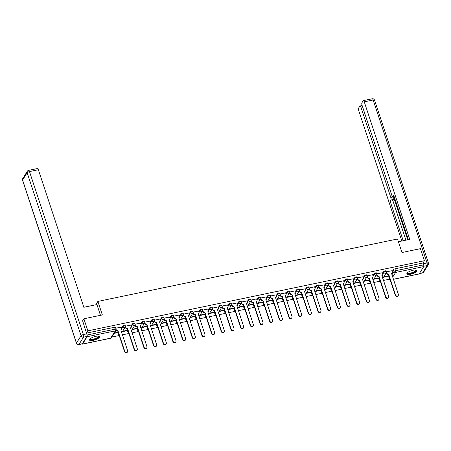 <?xml version="1.0" encoding="UTF-8"?>
<svg xmlns="http://www.w3.org/2000/svg" width="451" height="451" viewBox="0 0 451 451"><rect width="100%" height="100%" fill="white"/><g stroke="black" fill="none" stroke-linecap="round" stroke-linejoin="round"><path stroke-width="0.68" d="M125.107 325.509A1.342 0.412 161.7 0 0 125.147 325.346A1.342 0.412 161.7 0 0 124.194 325.25A1.342 0.412 161.7 0 0 122.633 326.028L122.852 326.693A1.342 0.412 -18.3 0 1 124.414 325.921A1.342 0.412 -18.3 0 1 125.367 326.011L125.147 325.346M134.781 323.497A1.342 0.412 161.7 0 0 134.815 323.333A1.342 0.412 161.7 0 0 133.862 323.237A1.342 0.412 161.7 0 0 132.301 324.01L132.521 324.675A1.342 0.412 -18.3 0 1 134.082 323.903A1.342 0.412 -18.3 0 1 135.035 323.998L134.815 323.333M144.45 321.478A1.342 0.412 161.7 0 0 144.483 321.315A1.342 0.412 161.7 0 0 143.531 321.225A1.342 0.412 161.7 0 0 141.969 321.997L142.189 322.662A1.342 0.412 -18.3 0 1 143.751 321.89A1.342 0.412 -18.3 0 1 144.703 321.986L144.483 321.315M154.118 319.466A1.342 0.412 161.7 0 0 154.152 319.302A1.342 0.412 161.7 0 0 153.199 319.207A1.342 0.412 161.7 0 0 151.637 319.985L151.857 320.65A1.342 0.412 -18.3 0 1 153.419 319.877A1.342 0.412 -18.3 0 1 154.372 319.968L154.152 319.302M163.786 317.453A1.342 0.412 161.7 0 0 163.82 317.29A1.342 0.412 161.7 0 0 162.867 317.194A1.342 0.412 161.7 0 0 161.306 317.966L161.526 318.632A1.342 0.412 -18.3 0 1 163.087 317.859A1.342 0.412 -18.3 0 1 164.04 317.955L163.82 317.29M173.455 315.435A1.342 0.412 161.7 0 0 173.488 315.272A1.342 0.412 161.7 0 0 172.536 315.181A1.342 0.412 161.7 0 0 170.974 315.954L171.2 316.619A1.342 0.412 -18.3 0 1 172.756 315.847A1.342 0.412 -18.3 0 1 173.708 315.942L173.488 315.272M183.123 313.422A1.342 0.412 161.7 0 0 183.157 313.259A1.342 0.412 161.7 0 0 182.204 313.163A1.342 0.412 161.7 0 0 180.648 313.941L180.868 314.606A1.342 0.412 -18.3 0 1 182.429 313.834A1.342 0.412 -18.3 0 1 183.382 313.924L183.157 313.259M192.797 311.41A1.342 0.412 161.7 0 0 192.831 311.246A1.342 0.412 161.7 0 0 191.878 311.151A1.342 0.412 161.7 0 0 190.316 311.923L190.536 312.588A1.342 0.412 -18.3 0 1 192.098 311.816A1.342 0.412 -18.3 0 1 193.051 311.912L192.831 311.246M202.465 309.392A1.342 0.412 161.7 0 0 202.499 309.228A1.342 0.412 161.7 0 0 201.546 309.138A1.342 0.412 161.7 0 0 199.985 309.91L200.205 310.576A1.342 0.412 -18.3 0 1 201.766 309.803A1.342 0.412 -18.3 0 1 202.719 309.899L202.499 309.228M212.133 307.379A1.342 0.412 161.7 0 0 212.167 307.216A1.342 0.412 161.7 0 0 211.215 307.12A1.342 0.412 161.7 0 0 209.653 307.898L209.873 308.563A1.342 0.412 -18.3 0 1 211.434 307.791A1.342 0.412 -18.3 0 1 212.387 307.881L212.167 307.216M221.802 305.366A1.342 0.412 161.7 0 0 221.836 305.203A1.342 0.412 161.7 0 0 220.883 305.107A1.342 0.412 161.7 0 0 219.321 305.879L219.541 306.545A1.342 0.412 -18.3 0 1 221.103 305.772A1.342 0.412 -18.3 0 1 222.055 305.868L221.836 305.203M231.47 303.348A1.342 0.412 161.7 0 0 231.504 303.185A1.342 0.412 161.7 0 0 230.551 303.095A1.342 0.412 161.7 0 0 228.99 303.867L229.209 304.532A1.342 0.412 -18.3 0 1 230.771 303.76A1.342 0.412 -18.3 0 1 231.724 303.85L231.504 303.185M241.138 301.336A1.342 0.412 161.7 0 0 241.172 301.172A1.342 0.412 161.7 0 0 240.22 301.076A1.342 0.412 161.7 0 0 238.664 301.849L238.883 302.52A1.342 0.412 -18.3 0 1 240.445 301.747A1.342 0.412 -18.3 0 1 241.392 301.837L241.172 301.172M250.807 299.323A1.342 0.412 161.7 0 0 250.846 299.16A1.342 0.412 161.7 0 0 249.893 299.064A1.342 0.412 161.7 0 0 248.332 299.836L248.552 300.501A1.342 0.412 -18.3 0 1 250.113 299.729A1.342 0.412 -18.3 0 1 251.066 299.825L250.846 299.16M260.481 297.305A1.342 0.412 161.7 0 0 260.515 297.141A1.342 0.412 161.7 0 0 259.562 297.051A1.342 0.412 161.7 0 0 258 297.823L258.22 298.489A1.342 0.412 -18.3 0 1 259.782 297.716A1.342 0.412 -18.3 0 1 260.734 297.807L260.515 297.141M270.149 295.292A1.342 0.412 161.7 0 0 270.183 295.129A1.342 0.412 161.7 0 0 269.23 295.033A1.342 0.412 161.7 0 0 267.668 295.805L267.888 296.476A1.342 0.412 -18.3 0 1 269.45 295.704A1.342 0.412 -18.3 0 1 270.403 295.794L270.183 295.129M279.817 293.274A1.342 0.412 161.7 0 0 279.851 293.116A1.342 0.412 161.7 0 0 278.898 293.02A1.342 0.412 161.7 0 0 277.337 293.793L277.557 294.458A1.342 0.412 -18.3 0 1 279.118 293.686A1.342 0.412 -18.3 0 1 280.071 293.781L279.851 293.116M289.486 291.261A1.342 0.412 161.7 0 0 289.519 291.098A1.342 0.412 161.7 0 0 288.567 291.008A1.342 0.412 161.7 0 0 287.005 291.78L287.225 292.445A1.342 0.412 -18.3 0 1 288.787 291.673A1.342 0.412 -18.3 0 1 289.739 291.763L289.519 291.098M299.154 289.249A1.342 0.412 161.7 0 0 299.188 289.085A1.342 0.412 161.7 0 0 298.235 288.99A1.342 0.412 161.7 0 0 296.673 289.762L296.899 290.433A1.342 0.412 -18.3 0 1 298.455 289.655A1.342 0.412 -18.3 0 1 299.408 289.751L299.188 289.085M308.822 287.231A1.342 0.412 161.7 0 0 308.856 287.073A1.342 0.412 161.7 0 0 307.903 286.977A1.342 0.412 161.7 0 0 306.347 287.749L306.567 288.414A1.342 0.412 -18.3 0 1 308.129 287.642A1.342 0.412 -18.3 0 1 309.082 287.738L308.856 287.073M318.496 285.218A1.342 0.412 161.7 0 0 318.53 285.055A1.342 0.412 161.7 0 0 317.577 284.964A1.342 0.412 161.7 0 0 316.016 285.737L316.236 286.402A1.342 0.412 -18.3 0 1 317.797 285.63A1.342 0.412 -18.3 0 1 318.75 285.72L318.53 285.055M328.165 283.205A1.342 0.412 161.7 0 0 328.198 283.042A1.342 0.412 161.7 0 0 327.246 282.946A1.342 0.412 161.7 0 0 325.684 283.718L325.904 284.389A1.342 0.412 -18.3 0 1 327.465 283.611A1.342 0.412 -18.3 0 1 328.418 283.707L328.198 283.042M337.833 281.187A1.342 0.412 161.7 0 0 337.867 281.029A1.342 0.412 161.7 0 0 336.914 280.934A1.342 0.412 161.7 0 0 335.352 281.706L335.572 282.371A1.342 0.412 -18.3 0 1 337.134 281.599A1.342 0.412 -18.3 0 1 338.087 281.695L337.867 281.029M347.501 279.175A1.342 0.412 161.7 0 0 347.535 279.011A1.342 0.412 161.7 0 0 346.582 278.921A1.342 0.412 161.7 0 0 345.021 279.693L345.24 280.359A1.342 0.412 -18.3 0 1 346.802 279.586A1.342 0.412 -18.3 0 1 347.755 279.676L347.535 279.011M357.169 277.162A1.342 0.412 161.7 0 0 357.203 276.999A1.342 0.412 161.7 0 0 356.251 276.903A1.342 0.412 161.7 0 0 354.689 277.675L354.909 278.346A1.342 0.412 -18.3 0 1 356.47 277.568A1.342 0.412 -18.3 0 1 357.423 277.664L357.203 276.999M366.838 275.144A1.342 0.412 161.7 0 0 366.872 274.986A1.342 0.412 161.7 0 0 365.919 274.89A1.342 0.412 161.7 0 0 364.363 275.662L364.583 276.328A1.342 0.412 -18.3 0 1 366.144 275.555A1.342 0.412 -18.3 0 1 367.097 275.651L366.872 274.986M376.506 273.131A1.342 0.412 161.7 0 0 376.546 272.968A1.342 0.412 161.7 0 0 375.593 272.878A1.342 0.412 161.7 0 0 374.031 273.65L374.251 274.315A1.342 0.412 -18.3 0 1 375.813 273.543A1.342 0.412 -18.3 0 1 376.765 273.633L376.546 272.968M386.18 271.119A1.342 0.412 161.7 0 0 386.214 270.955A1.342 0.412 161.7 0 0 385.261 270.859A1.342 0.412 161.7 0 0 383.7 271.632L383.919 272.303A1.342 0.412 -18.3 0 1 385.481 271.525A1.342 0.412 -18.3 0 1 386.434 271.62L386.214 270.955M410.573 274.259A5.232 1.612 161.7 0 0 416.797 270.606A5.232 1.612 161.7 0 0 413.082 270.239A5.232 1.612 161.7 0 0 406.858 273.892A5.232 1.612 161.7 0 0 410.573 274.259M93.227 340.375A5.232 1.612 161.7 0 0 99.445 336.722A5.232 1.612 161.7 0 0 95.73 336.356A5.232 1.612 161.7 0 0 89.512 340.009A5.232 1.612 161.7 0 0 93.227 340.375M111.792 337.055L119.222 335.51M122.373 334.851L128.89 333.492M132.042 332.838L138.558 331.479M141.71 330.825L148.227 329.467M151.378 328.807L157.895 327.449M161.046 326.795L167.569 325.436M170.715 324.782L177.237 323.423M180.383 322.764L186.906 321.405M190.057 320.751L196.574 319.393M199.725 318.739L206.242 317.38M209.394 316.72L215.911 315.362M219.062 314.708L225.579 313.349M228.73 312.695L235.253 311.337M238.399 310.677L244.921 309.318M248.073 308.664L254.589 307.306M257.741 306.652L264.258 305.293M267.409 304.634L273.926 303.275M277.077 302.621L283.594 301.262M286.746 300.608L293.268 299.25M296.414 298.59L302.937 297.232M306.088 296.578L312.605 295.219M315.756 294.565L322.273 293.206M325.425 292.547L331.942 291.188M335.093 290.534L341.61 289.176M344.761 288.522L351.284 287.163M354.43 286.503L360.952 285.145M364.098 284.491L370.621 283.132M373.772 282.478L380.289 281.12M383.44 280.46L389.517 279.197M83.88 318.778L87.866 330.837L424.43 260.717L420.439 248.659L401.971 252.509L397.5 238.996L97.878 301.42L102.349 314.933L83.88 318.778L82.488 321.011M82.15 343.893A1.342 0.445 -101.8 0 0 82.471 344.113A1.342 0.445 -101.8 0 0 82.601 344.012L87.144 336.722A1.342 0.445 -101.8 0 0 87.066 334.997L115.146 329.145A1.342 0.412 -18.3 0 1 116.099 329.241L115.473 327.358A1.342 0.412 -18.3 0 0 114.52 327.268L115.146 329.145A1.342 0.445 -101.8 0 1 115.225 330.871L87.144 336.722M86.919 334.557L87.066 334.997M86.474 333.069L87.866 330.837M388.824 276.908L389.444 278.786A1.342 0.412 -18.3 0 0 389.41 278.949L388.79 277.072A1.342 0.412 -18.3 0 1 388.824 276.908L389.089 276.48M392.223 271.457L393.368 269.619L393.988 271.496A1.342 0.412 -18.3 0 1 395.55 270.724L423.63 264.872A1.342 0.445 78.2 0 1 423.709 266.603L419.159 273.892A1.342 0.445 78.2 0 1 419.035 273.994L393.402 279.332M423.63 264.872L423.004 262.995L424.43 260.717M373.817 279.27L378.891 278.216L378.789 277.901M378.891 278.216L379.133 277.827L374.059 278.887M382.307 272.737L376.81 273.83M364.149 281.289L369.222 280.229L369.121 279.913M369.222 280.229L369.465 279.845L364.391 280.9M372.639 274.755L367.142 275.843M354.48 283.301L359.554 282.241L359.453 281.931M359.554 282.241L359.797 281.858L354.723 282.912M362.97 276.767L357.474 277.861M344.812 285.314L349.886 284.26L349.779 283.944M349.886 284.26L350.128 283.871L345.049 284.931M353.302 278.78L347.806 279.874M335.144 287.332L340.217 286.272L340.11 285.957M340.217 286.272L340.46 285.889L335.381 286.943M343.634 280.798L338.137 281.886M325.47 289.345L330.549 288.285L330.442 287.975M330.549 288.285L330.786 287.901L325.712 288.956M333.965 282.811L328.469 283.904M315.801 291.357L320.875 290.303L320.774 289.987M320.875 290.303L321.118 289.914L316.044 290.974M324.292 284.823L318.795 285.917M306.133 293.375L311.207 292.316L311.105 292M311.207 292.316L311.449 291.932L306.376 292.987M314.623 286.842L309.127 287.93M296.465 295.388L301.539 294.328L301.437 294.018M301.539 294.328L301.781 293.945L296.707 294.999M304.955 288.854L299.458 289.948M286.797 297.401L291.87 296.346L291.769 296.031M291.87 296.346L292.113 295.957L287.039 297.017M295.287 290.867L289.79 291.96M277.128 299.419L282.202 298.359L282.095 298.043M282.202 298.359L282.444 297.976L277.365 299.03M285.618 292.885L280.122 293.973M267.454 301.431L272.534 300.372L272.427 300.062M272.534 300.372L272.77 299.988L267.697 301.048M275.95 294.898L270.453 295.991M257.786 303.444L262.865 302.39L262.758 302.074M262.865 302.39L263.102 302.001L258.028 303.061M266.276 296.91L260.779 298.004M248.118 305.462L253.191 304.402L253.09 304.087M253.191 304.402L253.434 304.019L248.36 305.073M256.608 298.928L251.111 300.016M238.449 307.475L243.523 306.421L243.422 306.105M243.523 306.421L243.765 306.032L238.692 307.092M246.939 300.941L241.443 302.035M228.781 309.487L233.855 308.433L233.753 308.118M233.855 308.433L234.097 308.044L229.023 309.104M237.271 302.954L231.775 304.047M219.113 311.506L224.186 310.446L224.079 310.13M224.186 310.446L224.429 310.062L219.349 311.117M227.603 304.972L222.106 306.06M209.444 313.518L214.518 312.464L214.411 312.148M214.518 312.464L214.755 312.075L209.681 313.135M217.934 306.984L212.438 308.078M199.77 315.531L204.85 314.477L204.743 314.161M204.85 314.477L205.087 314.088L200.013 315.148M208.266 308.997L202.77 310.091M190.102 317.549L195.176 316.489L195.074 316.174M195.176 316.489L195.418 316.106L190.345 317.16M198.592 311.015L193.096 312.103M180.434 319.562L185.508 318.507L185.406 318.192M185.508 318.507L185.75 318.118L180.676 319.178M188.924 313.028L183.427 314.122M170.766 321.574L175.839 320.52L175.738 320.204M175.839 320.52L176.082 320.131L171.008 321.191M179.256 315.04L173.759 316.134M161.097 323.592L166.171 322.533L166.069 322.217M166.171 322.533L166.413 322.149L161.334 323.204M169.587 317.059L164.091 318.152M151.429 325.605L156.503 324.551L156.396 324.235M156.503 324.551L156.745 324.162L151.666 325.222M159.919 319.071L154.422 320.165M141.755 327.618L146.834 326.563L146.727 326.248M146.834 326.563L147.071 326.174L141.997 327.234M150.251 321.084L144.754 322.177M132.087 329.636L137.16 328.576L137.059 328.26M137.16 328.576L137.403 328.193L132.329 329.247M140.577 323.102L135.08 324.196M122.418 331.648L127.492 330.594L127.391 330.279M127.492 330.594L127.734 330.205L122.661 331.265M130.908 325.115L125.412 326.208M114.08 333.385L117.824 332.607L117.722 332.291M117.824 332.607L118.066 332.218L114.323 333.001M121.24 327.127L115.76 328.221M118.083 333.312L118.303 333.982A1.342 0.412 -18.3 0 0 118.269 334.146L118.049 333.475A1.342 0.412 161.7 0 1 118.083 333.312L118.354 332.883M121.482 327.866L122.633 326.028M127.751 331.299L127.971 331.964A1.342 0.412 -18.3 0 0 127.937 332.128L127.718 331.462A1.342 0.412 161.7 0 1 127.751 331.299L128.022 330.871M131.151 325.847L132.301 324.01M137.425 329.286L137.645 329.952A1.342 0.412 -18.3 0 0 137.611 330.115L137.386 329.45A1.342 0.412 161.7 0 1 137.425 329.286L137.69 328.858M140.825 323.835L141.969 321.997M147.094 327.268L147.314 327.939A1.342 0.412 -18.3 0 0 147.28 328.102L147.06 327.432A1.342 0.412 161.7 0 1 147.094 327.268L147.359 326.84M150.493 321.822L151.637 319.985M156.762 325.256L156.982 325.921A1.342 0.412 -18.3 0 0 156.948 326.084L156.728 325.419A1.342 0.412 161.7 0 1 156.762 325.256L157.027 324.827M160.161 319.804L161.306 317.966M166.43 323.243L166.65 323.908A1.342 0.412 -18.3 0 0 166.616 324.072L166.396 323.406A1.342 0.412 161.7 0 1 166.43 323.243L166.701 322.815M169.83 317.792L170.974 315.954M176.099 321.225L176.318 321.896A1.342 0.412 -18.3 0 0 176.285 322.059L176.065 321.388A1.342 0.412 161.7 0 1 176.099 321.225L176.369 320.796M179.498 315.779L180.648 313.941M185.767 319.212L185.987 319.877A1.342 0.412 -18.3 0 0 185.953 320.041L185.733 319.376A1.342 0.412 161.7 0 1 185.767 319.212L186.037 318.784M189.166 313.761L190.316 311.923M195.435 317.2L195.661 317.865A1.342 0.412 -18.3 0 0 195.621 318.028L195.401 317.363A1.342 0.412 161.7 0 1 195.435 317.2L195.706 316.771M198.835 311.748L199.985 309.91M205.109 315.181L205.329 315.852A1.342 0.412 -18.3 0 0 205.295 316.016L205.075 315.345A1.342 0.412 161.7 0 1 205.109 315.181L205.374 314.753M208.509 309.736L209.653 307.898M214.777 313.169L214.997 313.834A1.342 0.412 -18.3 0 0 214.964 313.997L214.744 313.332A1.342 0.412 161.7 0 1 214.777 313.169L215.042 312.74M218.177 307.717L219.321 305.879M224.446 311.156L224.666 311.821A1.342 0.412 -18.3 0 0 224.632 311.985L224.412 311.32A1.342 0.412 161.7 0 1 224.446 311.156L224.716 310.722M227.845 305.705L228.99 303.867M234.114 309.138L234.334 309.809A1.342 0.412 -18.3 0 0 234.3 309.972L234.08 309.301A1.342 0.412 161.7 0 1 234.114 309.138L234.385 308.709M237.514 303.692L238.664 301.849M243.782 307.125L244.002 307.791A1.342 0.412 -18.3 0 0 243.968 307.954L243.749 307.289A1.342 0.412 161.7 0 1 243.782 307.125L244.053 306.697M247.182 301.674L248.332 299.836M253.451 305.113L253.676 305.778A1.342 0.412 -18.3 0 0 253.637 305.941L253.417 305.276A1.342 0.412 161.7 0 1 253.451 305.113L253.721 304.679M256.85 299.661L258 297.823M263.125 303.095L263.345 303.765A1.342 0.412 -18.3 0 0 263.311 303.929L263.085 303.258A1.342 0.412 161.7 0 1 263.125 303.095L263.39 302.666M266.524 297.649L267.668 295.805M272.793 301.082L273.013 301.747A1.342 0.412 -18.3 0 0 272.979 301.911L272.759 301.245A1.342 0.412 161.7 0 1 272.793 301.082L273.058 300.654M276.192 295.63L277.337 293.793M282.461 299.069L282.681 299.735A1.342 0.412 -18.3 0 0 282.647 299.898L282.427 299.233A1.342 0.412 161.7 0 1 282.461 299.069L282.726 298.635M285.861 293.618L287.005 291.78M292.13 297.051L292.349 297.722A1.342 0.412 -18.3 0 0 292.316 297.885L292.096 297.215A1.342 0.412 161.7 0 1 292.13 297.051L292.4 296.623M295.529 291.605L296.673 289.762M301.798 295.039L302.018 295.704A1.342 0.412 -18.3 0 0 301.984 295.867L301.764 295.202A1.342 0.412 161.7 0 1 301.798 295.039L302.069 294.61M305.197 289.587L306.347 287.749M311.466 293.026L311.686 293.691A1.342 0.412 -18.3 0 0 311.652 293.855L311.432 293.189A1.342 0.412 161.7 0 1 311.466 293.026L311.737 292.592M314.866 287.575L316.016 285.737M321.14 291.008L321.36 291.679A1.342 0.412 -18.3 0 0 321.326 291.836L321.101 291.171A1.342 0.412 161.7 0 1 321.14 291.008L321.405 290.579M324.54 285.562L325.684 283.718M330.808 288.995L331.028 289.66A1.342 0.412 -18.3 0 0 330.995 289.824L330.775 289.159A1.342 0.412 161.7 0 1 330.808 288.995L331.073 288.567M334.208 283.544L335.352 281.706M340.477 286.983L340.697 287.648A1.342 0.412 -18.3 0 0 340.663 287.811L340.443 287.146A1.342 0.412 161.7 0 1 340.477 286.983L340.742 286.548M343.876 281.531L345.021 279.693M350.145 284.964L350.365 285.635A1.342 0.412 -18.3 0 0 350.331 285.793L350.111 285.128A1.342 0.412 161.7 0 1 350.145 284.964L350.416 284.536M353.545 279.519L354.689 277.675M359.813 282.952L360.033 283.617A1.342 0.412 -18.3 0 0 359.999 283.78L359.78 283.115A1.342 0.412 161.7 0 1 359.813 282.952L360.084 282.523M363.213 277.5L364.363 275.662M369.482 280.939L369.702 281.604A1.342 0.412 -18.3 0 0 369.668 281.768L369.448 281.103A1.342 0.412 161.7 0 1 369.482 280.939L369.752 280.505M372.881 275.488L374.031 273.65M379.15 278.921L379.376 279.592A1.342 0.412 -18.3 0 0 379.336 279.75L379.116 279.084A1.342 0.412 161.7 0 1 379.15 278.921L379.421 278.493M382.549 273.475L383.7 271.632M95.781 304.78L97.878 301.42M383.485 277.258L388.565 276.198L388.458 275.888M388.565 276.198L388.801 275.815L383.728 276.869M391.981 270.724L386.479 271.818M86.491 333.109L114.52 327.268M423.004 262.995L394.929 268.847A1.342 0.412 161.7 0 0 393.368 269.619M386.501 271.987L386.873 273.114A1.342 1.195 32 0 0 388.514 274.073L388.305 274.405A1.342 1.195 -148 0 1 386.665 273.453L386.383 272.596M388.604 274.05L395.521 294.954A1.545 1.376 32 0 0 398.374 294.362L391.553 273.436A1.342 1.195 32 0 0 392.291 272.934L392.082 273.272A1.342 1.195 -148 0 1 391.541 273.712M398.256 295.473L398.047 295.811A1.545 1.376 -148 0 1 395.313 295.292L388.396 274.388M392.291 272.934A1.342 1.195 32 0 0 392.393 271.97L391.964 270.673M376.833 273.999L377.205 275.133A1.342 1.195 32 0 0 378.846 276.085L378.637 276.418A1.342 1.195 -148 0 1 376.997 275.465L376.715 274.608M378.936 276.063L385.853 296.967A1.545 1.376 32 0 0 388.7 296.375L381.884 275.454A1.342 1.195 32 0 0 382.617 274.952L382.409 275.285A1.342 1.195 -148 0 1 381.873 275.724M388.587 297.491L388.379 297.823A1.545 1.376 -148 0 1 385.644 297.305L378.727 276.401M382.617 274.952A1.342 1.195 32 0 0 382.719 273.982L382.29 272.686M367.159 276.018L367.537 277.145A1.342 1.195 32 0 0 369.177 278.098L368.969 278.436A1.342 1.195 -148 0 1 367.328 277.483L367.041 276.626M369.268 278.081L376.179 298.985A1.545 1.376 32 0 0 379.032 298.387L372.21 277.466A1.342 1.195 32 0 0 372.949 276.965L372.74 277.297A1.342 1.195 -148 0 1 372.205 277.743M378.919 299.503L378.71 299.836A1.545 1.376 -148 0 1 375.971 299.317L369.059 278.414M372.949 276.965A1.342 1.195 32 0 0 373.05 275.995L372.622 274.704M398.408 241.73L409.739 239.368L364.256 101.83A2.013 0.665 -101.8 0 0 363.359 100.629A2.013 0.665 -101.8 0 0 363.173 100.782L361.95 102.743A2.013 0.665 -101.8 0 0 362.068 105.331L391.925 195.61A2.013 0.665 -101.8 0 0 392.821 196.811A2.013 0.665 -101.8 0 0 393.007 196.659L394.089 196.433M408.386 239.656L393.762 195.446L393.007 196.659M362.559 106.819L360.93 107.158A2.013 0.665 -101.8 0 0 360.033 105.962A2.013 0.665 -101.8 0 0 359.847 106.115L358.624 108.071A2.013 0.665 -101.8 0 0 358.742 110.664L401.852 241.014M390.904 200.03A2.013 0.665 -101.8 0 0 390.786 197.442L393.514 196.873A2.013 0.665 78.2 0 1 393.633 199.46L390.904 200.03L390.149 201.242L403.211 240.733M360.93 107.158L390.786 197.442M423.81 266.231A2.013 0.665 -101.8 0 0 423.675 263.672L423.297 262.533M393.514 196.873L407.71 239.797M393.633 199.46L392.877 200.672L405.939 240.163M392.877 200.672L390.149 201.242M100.483 315.322L96.92 304.543L83.841 307.272L38.352 169.728L29.49 171.577L83.396 334.563L86.739 333.87L82.618 320.802M82.313 343.747L86.857 336.457L83.514 337.156L78.964 344.446L82.313 343.747A2.013 0.665 78.2 0 1 82.121 343.899L78.773 344.598A2.013 0.665 -101.8 0 0 78.964 344.446A2.013 1.793 32 0 1 76.507 343.014L81.05 335.724L27.15 172.733L22.601 180.022L76.507 343.014A2.013 0.62 161.7 0 0 76.456 343.256A2.013 2.013 0 0 0 78.773 344.598M22.753 178.573A2.013 2.013 0 0 0 22.55 180.27A2.013 0.62 161.7 0 1 22.601 180.022A2.013 1.793 -148 0 1 22.753 178.573L27.297 171.284A2.013 1.793 32 0 0 27.15 172.733A2.013 0.62 161.7 0 1 29.49 171.577A2.013 0.665 -101.8 0 0 28.599 170.377L37.461 168.533A2.013 0.665 78.2 0 1 38.352 169.728M86.739 333.87A2.013 0.665 78.2 0 1 86.857 336.457M415.675 270.031A4.527 1.398 -18.3 0 1 415.85 270.893A4.527 1.398 -18.3 0 1 410.743 273.469A4.527 1.398 -18.3 0 1 407.411 272.765M407.563 272.63A4.194 1.297 161.7 0 0 407.586 272.776A4.194 1.297 161.7 0 0 411.261 272.9A4.194 1.297 161.7 0 0 415.439 270.651A4.194 1.297 161.7 0 0 415.546 270.143A4.194 1.297 161.7 0 0 415.478 270.014M406.847 273.594A5.198 1.607 161.7 0 0 411.633 273.453A5.198 1.607 161.7 0 0 416.47 270.763A5.198 1.607 161.7 0 0 416.628 270.358M98.329 336.147A4.527 1.398 -18.3 0 1 98.504 337.01A4.527 1.398 -18.3 0 1 93.391 339.586A4.527 1.398 -18.3 0 1 90.065 338.881M90.217 338.746A4.194 1.297 161.7 0 0 90.239 338.893A4.194 1.297 161.7 0 0 93.915 339.017A4.194 1.297 161.7 0 0 98.093 336.767A4.194 1.297 161.7 0 0 98.2 336.26A4.194 1.297 161.7 0 0 98.126 336.13M89.501 339.71A5.198 1.607 161.7 0 0 94.287 339.569A5.198 1.607 161.7 0 0 99.124 336.88A5.198 1.607 161.7 0 0 99.276 336.474M357.491 278.03L357.868 279.158A1.342 1.195 32 0 0 359.503 280.116L359.295 280.449A1.342 1.195 -148 0 1 357.654 279.496L357.372 278.639M359.599 280.094L366.511 300.997A1.545 1.376 32 0 0 369.363 300.405L362.542 279.479A1.342 1.195 32 0 0 363.28 278.977L363.072 279.316A1.342 1.195 -148 0 1 362.536 279.755M369.245 301.516L369.036 301.854A1.545 1.376 -148 0 1 366.302 301.336L359.391 280.432M363.28 278.977A1.342 1.195 32 0 0 363.382 278.013L362.954 276.717M347.822 280.043L348.195 281.176A1.342 1.195 32 0 0 349.835 282.129L349.626 282.461A1.342 1.195 -148 0 1 347.986 281.509L347.704 280.652M349.931 282.112L356.842 303.016A1.545 1.376 32 0 0 359.695 302.418L352.874 281.497A1.342 1.195 32 0 0 353.612 280.996L353.404 281.328A1.342 1.195 -148 0 1 352.868 281.768M359.577 303.534L359.368 303.867A1.545 1.376 -148 0 1 356.634 303.348L349.722 282.444M353.612 280.996A1.342 1.195 32 0 0 353.714 280.026L353.285 278.735M338.154 282.061L338.526 283.189A1.342 1.195 32 0 0 340.167 284.141L339.958 284.48A1.342 1.195 -148 0 1 338.318 283.527L338.036 282.67M340.263 284.124L347.174 305.028A1.545 1.376 32 0 0 350.027 304.431L343.205 283.51A1.342 1.195 32 0 0 343.944 283.008L343.735 283.341A1.342 1.195 -148 0 1 343.194 283.786M349.908 305.547L349.7 305.879A1.545 1.376 -148 0 1 346.966 305.361L340.054 284.457M343.944 283.008A1.342 1.195 32 0 0 344.045 282.038L343.617 280.748M328.486 284.074L328.858 285.201A1.342 1.195 32 0 0 330.498 286.159L330.29 286.492A1.342 1.195 -148 0 1 328.649 285.539L328.367 284.682M330.594 286.137L337.506 307.041A1.545 1.376 32 0 0 340.358 306.449L333.537 285.522A1.342 1.195 32 0 0 334.276 285.021L334.067 285.359A1.342 1.195 -148 0 1 333.526 285.799M340.24 307.559L340.031 307.898A1.545 1.376 -148 0 1 337.297 307.379L330.38 286.475M334.276 285.021A1.342 1.195 32 0 0 334.377 284.057L333.949 282.76M318.818 286.086L319.19 287.219A1.342 1.195 32 0 0 320.83 288.172L320.622 288.505A1.342 1.195 -148 0 1 318.981 287.552L318.699 286.695M320.92 288.155L327.838 309.059A1.545 1.376 32 0 0 330.684 308.461L323.869 287.541A1.342 1.195 32 0 0 324.602 287.039L324.393 287.372A1.342 1.195 -148 0 1 323.857 287.817M330.572 309.578L330.363 309.91A1.545 1.376 -148 0 1 327.629 309.392L320.712 288.488M324.602 287.039A1.342 1.195 32 0 0 324.703 286.069L324.28 284.778M309.144 288.104L309.521 289.232A1.342 1.195 32 0 0 311.162 290.185L310.953 290.523A1.342 1.195 -148 0 1 309.313 289.57L309.025 288.713M311.252 290.168L318.169 311.072A1.545 1.376 32 0 0 321.016 310.474L314.195 289.553A1.342 1.195 32 0 0 314.933 289.052L314.725 289.384A1.342 1.195 -148 0 1 314.189 289.83M320.903 311.59L320.695 311.923A1.545 1.376 -148 0 1 317.955 311.404L311.043 290.5M314.933 289.052A1.342 1.195 32 0 0 315.035 288.082L314.606 286.791M299.475 290.117L299.853 291.245A1.342 1.195 32 0 0 301.493 292.203L301.285 292.536A1.342 1.195 -148 0 1 299.644 291.583L299.357 290.726M301.584 292.18L308.495 313.084A1.545 1.376 32 0 0 311.348 312.492L304.526 291.566A1.342 1.195 32 0 0 305.265 291.064L305.056 291.402A1.342 1.195 -148 0 1 304.521 291.842M311.229 313.603L311.021 313.941A1.545 1.376 -148 0 1 308.287 313.422L301.375 292.519M305.265 291.064A1.342 1.195 32 0 0 305.366 290.1L304.938 288.803M289.807 292.13L290.179 293.263A1.342 1.195 32 0 0 291.82 294.215L291.611 294.548A1.342 1.195 -148 0 1 289.97 293.595L289.689 292.738M291.915 294.199L298.827 315.102A1.545 1.376 32 0 0 301.68 314.505L294.858 293.584A1.342 1.195 32 0 0 295.597 293.082L295.388 293.415A1.342 1.195 -148 0 1 294.853 293.86M301.561 315.621L301.353 315.954A1.545 1.376 -148 0 1 298.618 315.435L291.707 294.531M295.597 293.082A1.342 1.195 32 0 0 295.698 292.113L295.27 290.822M280.139 294.148L280.511 295.275A1.342 1.195 32 0 0 282.151 296.228L281.943 296.566A1.342 1.195 -148 0 1 280.302 295.614L280.02 294.757M282.247 296.211L289.159 317.115A1.545 1.376 32 0 0 292.011 316.523L285.19 295.597A1.342 1.195 32 0 0 285.928 295.095L285.72 295.428A1.342 1.195 -148 0 1 285.179 295.873M291.893 317.634L291.684 317.966A1.545 1.376 -148 0 1 288.95 317.448L282.038 296.544M285.928 295.095A1.342 1.195 32 0 0 286.03 294.125L285.601 292.834M270.47 296.16L270.842 297.294A1.342 1.195 32 0 0 272.483 298.246L272.274 298.579A1.342 1.195 -148 0 1 270.634 297.626L270.352 296.769M272.579 298.224L279.49 319.128A1.545 1.376 32 0 0 282.343 318.536L275.522 297.609A1.342 1.195 32 0 0 276.26 297.108L276.051 297.446A1.342 1.195 -148 0 1 275.51 297.885M282.225 319.646L282.016 319.985A1.545 1.376 -148 0 1 279.282 319.466L272.37 298.562M276.26 297.108A1.342 1.195 32 0 0 276.362 296.144L275.933 294.847M260.802 298.173L261.174 299.306A1.342 1.195 32 0 0 262.815 300.259L262.606 300.591A1.342 1.195 -148 0 1 260.966 299.639L260.684 298.782M262.905 300.242L269.822 321.146A1.545 1.376 32 0 0 272.669 320.548L265.853 299.627A1.342 1.195 32 0 0 266.592 299.126L266.378 299.458A1.342 1.195 -148 0 1 265.842 299.904M272.556 321.664L272.348 321.997A1.545 1.376 -148 0 1 269.613 321.478L262.696 300.575M266.592 299.126A1.342 1.195 32 0 0 266.688 298.156L266.265 296.865M251.128 300.191L251.506 301.319A1.342 1.195 32 0 0 253.146 302.271L252.938 302.61A1.342 1.195 -148 0 1 251.297 301.657L251.015 300.8M253.236 302.255L260.154 323.158A1.545 1.376 32 0 0 263.001 322.566L256.185 301.64A1.342 1.195 32 0 0 256.918 301.138L256.709 301.477A1.342 1.195 -148 0 1 256.174 301.916M262.888 323.677L262.679 324.01A1.545 1.376 -148 0 1 259.945 323.491L253.028 302.587M256.918 301.138A1.342 1.195 32 0 0 257.019 300.169L256.591 298.878M241.46 302.204L241.837 303.337A1.342 1.195 32 0 0 243.478 304.29L243.269 304.622A1.342 1.195 -148 0 1 241.629 303.67L241.341 302.813M243.568 304.267L250.48 325.171A1.545 1.376 32 0 0 253.332 324.579L246.511 303.653A1.342 1.195 32 0 0 247.249 303.151L247.041 303.489A1.342 1.195 -148 0 1 246.505 303.929M253.22 325.69L253.011 326.028A1.545 1.376 -148 0 1 250.271 325.509L243.36 304.605M247.249 303.151A1.342 1.195 32 0 0 247.351 302.187L246.922 300.89M231.791 304.216L232.164 305.35A1.342 1.195 32 0 0 233.804 306.302L233.595 306.635A1.342 1.195 -148 0 1 231.955 305.682L231.673 304.825M233.9 306.285L240.811 327.189A1.545 1.376 32 0 0 243.664 326.592L236.843 305.671A1.342 1.195 32 0 0 237.581 305.169L237.373 305.502A1.342 1.195 -148 0 1 236.837 305.947M243.546 327.708L243.337 328.04A1.545 1.376 -148 0 1 240.603 327.522L233.691 306.618M237.581 305.169A1.342 1.195 32 0 0 237.683 304.2L237.254 302.909M222.123 306.235L222.495 307.362A1.342 1.195 32 0 0 224.136 308.315L223.927 308.653A1.342 1.195 -148 0 1 222.287 307.7L222.005 306.843M224.232 308.298L231.143 329.202A1.545 1.376 32 0 0 233.996 328.61L227.174 307.683A1.342 1.195 32 0 0 227.913 307.182L227.704 307.52A1.342 1.195 -148 0 1 227.169 307.96M233.877 329.72L233.669 330.053A1.545 1.376 -148 0 1 230.935 329.534L224.023 308.631M227.913 307.182A1.342 1.195 32 0 0 228.014 306.212L227.586 304.921M212.455 308.247L212.827 309.38A1.342 1.195 32 0 0 214.467 310.333L214.259 310.666A1.342 1.195 -148 0 1 212.618 309.713L212.336 308.856M214.563 310.311L221.475 331.214A1.545 1.376 32 0 0 224.327 330.622L217.506 309.696A1.342 1.195 32 0 0 218.245 309.194L218.036 309.533A1.342 1.195 -148 0 1 217.495 309.972M224.209 331.733L224 332.071A1.545 1.376 -148 0 1 221.266 331.553L214.355 310.649M218.245 309.194A1.342 1.195 32 0 0 218.346 308.23L217.918 306.934M202.787 310.26L203.159 311.393A1.342 1.195 32 0 0 204.799 312.346L204.591 312.678A1.342 1.195 -148 0 1 202.95 311.726L202.668 310.869M204.889 312.329L211.807 333.233A1.545 1.376 32 0 0 214.659 332.635L207.838 311.714A1.342 1.195 32 0 0 208.576 311.213L208.368 311.545A1.342 1.195 -148 0 1 207.826 311.991M214.541 333.751L214.332 334.084A1.545 1.376 -148 0 1 211.598 333.565L204.681 312.661M208.576 311.213A1.342 1.195 32 0 0 208.678 310.243L208.249 308.952M193.118 312.278L193.49 313.406A1.342 1.195 32 0 0 195.131 314.358L194.922 314.697A1.342 1.195 -148 0 1 193.282 313.744L193 312.887M195.221 314.341L202.138 335.245A1.545 1.376 32 0 0 204.985 334.653L198.169 313.727A1.342 1.195 32 0 0 198.902 313.225L198.694 313.563A1.342 1.195 -148 0 1 198.158 314.003M204.872 335.764L204.664 336.102A1.545 1.376 -148 0 1 201.93 335.578L195.012 314.674M198.902 313.225A1.342 1.195 32 0 0 199.004 312.255L198.581 310.964M183.444 314.291L183.822 315.424A1.342 1.195 32 0 0 185.462 316.377L185.254 316.709A1.342 1.195 -148 0 1 183.613 315.756L183.326 314.899M185.553 316.354L192.464 337.258A1.545 1.376 32 0 0 195.317 336.666L188.495 315.739A1.342 1.195 32 0 0 189.234 315.238L189.025 315.576A1.342 1.195 -148 0 1 188.49 316.016M195.204 337.776L194.995 338.115A1.545 1.376 -148 0 1 192.256 337.596L185.344 316.692M189.234 315.238A1.342 1.195 32 0 0 189.335 314.274L188.907 312.977M173.776 316.303L174.154 317.436A1.342 1.195 32 0 0 175.794 318.389L175.58 318.722A1.342 1.195 -148 0 1 173.945 317.769L173.658 316.912M175.884 318.372L182.796 339.276A1.545 1.376 32 0 0 185.649 338.678L178.827 317.758A1.342 1.195 32 0 0 179.566 317.256L179.357 317.589A1.342 1.195 -148 0 1 178.821 318.034M185.53 339.795L185.322 340.127A1.545 1.376 -148 0 1 182.587 339.609L175.676 318.705M179.566 317.256A1.342 1.195 32 0 0 179.667 316.286L179.239 314.995M164.108 318.321L164.48 319.449A1.342 1.195 32 0 0 166.12 320.402L165.912 320.74A1.342 1.195 -148 0 1 164.271 319.787L163.989 318.93M166.216 320.385L173.128 341.289A1.545 1.376 32 0 0 175.98 340.697L169.159 319.77A1.342 1.195 32 0 0 169.897 319.269L169.689 319.607A1.342 1.195 -148 0 1 169.153 320.047M175.862 341.807L175.653 342.146A1.545 1.376 -148 0 1 172.919 341.621L166.007 320.717M169.897 319.269A1.342 1.195 32 0 0 169.999 318.299L169.57 317.008M154.439 320.334L154.811 321.467A1.342 1.195 32 0 0 156.452 322.42L156.243 322.753A1.342 1.195 -148 0 1 154.603 321.8L154.321 320.943M156.548 322.397L163.459 343.301A1.545 1.376 32 0 0 166.312 342.709L159.491 321.788A1.342 1.195 32 0 0 160.229 321.287L160.02 321.619A1.342 1.195 -148 0 1 159.479 322.059M166.194 343.82L165.985 344.158A1.545 1.376 -148 0 1 163.251 343.639L156.339 322.736M160.229 321.287A1.342 1.195 32 0 0 160.33 320.317L159.902 319.02M144.771 322.347L145.143 323.48A1.342 1.195 32 0 0 146.784 324.432L146.575 324.765A1.342 1.195 -148 0 1 144.934 323.812L144.653 322.955M146.879 324.416L153.791 345.319A1.545 1.376 32 0 0 156.644 344.722L149.822 323.801A1.342 1.195 32 0 0 150.561 323.299L150.352 323.632A1.342 1.195 -148 0 1 149.811 324.077M156.525 345.838L156.317 346.171A1.545 1.376 -148 0 1 153.582 345.652L146.671 324.748M150.561 323.299A1.342 1.195 32 0 0 150.662 322.33L150.234 321.039M135.103 324.365L135.475 325.492A1.342 1.195 32 0 0 137.115 326.445L136.907 326.783A1.342 1.195 -148 0 1 135.266 325.831L134.984 324.974M137.205 326.428L144.123 347.332A1.545 1.376 32 0 0 146.97 346.74L140.154 325.814A1.342 1.195 32 0 0 140.892 325.312L140.678 325.65A1.342 1.195 -148 0 1 140.143 326.09M146.857 347.851L146.648 348.189A1.545 1.376 -148 0 1 143.914 347.665L136.997 326.761M140.892 325.312A1.342 1.195 32 0 0 140.988 324.342L140.565 323.051M125.429 326.377L125.806 327.511A1.342 1.195 32 0 0 127.447 328.463L127.238 328.796A1.342 1.195 -148 0 1 125.598 327.843L125.31 326.986M127.537 328.441L134.454 349.345A1.545 1.376 32 0 0 137.301 348.753L130.48 327.832A1.342 1.195 32 0 0 131.218 327.33L131.01 327.663A1.342 1.195 -148 0 1 130.474 328.102M137.189 349.869L136.98 350.202A1.545 1.376 -148 0 1 134.246 349.683L127.329 328.779M131.218 327.33A1.342 1.195 32 0 0 131.32 326.361L130.891 325.064M116.161 329.596A1.342 1.195 32 0 0 117.779 330.476L117.57 330.814A1.342 1.195 -148 0 1 116.07 330.155M117.869 330.459L124.78 351.363A1.545 1.376 32 0 0 127.633 350.765L120.812 329.844A1.342 1.195 32 0 0 121.55 329.343L121.342 329.675A1.342 1.195 -148 0 1 120.806 330.121M127.52 351.881L127.306 352.214A1.545 1.376 -148 0 1 124.572 351.695L117.66 330.792M121.55 329.343A1.342 1.195 32 0 0 121.652 328.373L121.223 327.082M82.601 344.012L110.675 338.16L115.225 330.871A1.342 1.195 32 0 0 115.963 330.369A1.342 1.342 0 0 0 116.099 329.241M390.115 279.581A1.342 1.195 -148 0 1 389.444 278.786L389.709 278.357M391.913 274.828L393.988 271.496A1.342 1.195 -148 0 0 395.628 272.449L392.686 277.168M393.379 279.259L419.159 273.892M423.709 266.603L395.628 272.449A1.342 0.445 -101.8 0 0 395.55 270.724L394.929 268.847M118.979 334.777A1.342 1.195 32 0 1 118.303 333.982L118.574 333.548M121.697 328.542L122.852 326.693A1.342 1.195 32 0 0 124.493 327.646A1.342 1.195 -148 0 0 125.231 327.144A1.342 1.342 0 0 0 125.367 326.011M128.648 332.765A1.342 1.195 32 0 1 127.971 331.964L128.242 331.536M131.365 326.53L132.521 324.675A1.342 1.195 32 0 0 134.161 325.633A1.342 1.195 -148 0 0 134.9 325.132A1.342 1.342 0 0 0 135.035 323.998M138.316 330.746A1.342 1.195 32 0 1 137.645 329.952L137.91 329.523M141.033 324.517L142.189 322.662A1.342 1.195 32 0 0 143.83 323.615A1.342 1.195 -148 0 0 144.568 323.113A1.342 1.342 0 0 0 144.703 321.986M147.984 328.734A1.342 1.195 32 0 1 147.314 327.939L147.578 327.505M150.702 322.499L151.857 320.65A1.342 1.195 32 0 0 153.498 321.602A1.342 1.195 -148 0 0 154.236 321.101A1.342 1.342 0 0 0 154.372 319.968M157.653 326.721A1.342 1.195 32 0 1 156.982 325.921L157.252 325.492M160.37 320.486L161.526 318.632A1.342 1.195 32 0 0 163.166 319.59A1.342 1.195 -148 0 0 163.905 319.088A1.342 1.342 0 0 0 164.04 317.955M167.327 324.703A1.342 1.195 32 0 1 166.65 323.908L166.921 323.48M170.044 318.474L171.2 316.619A1.342 1.195 32 0 0 172.84 317.572A1.342 1.195 -148 0 0 173.573 317.07A1.342 1.342 0 0 0 173.708 315.942M176.995 322.69A1.342 1.195 32 0 1 176.318 321.896L176.589 321.462M179.712 316.455L180.868 314.606A1.342 1.195 32 0 0 182.508 315.559A1.342 1.195 -148 0 0 183.247 315.057A1.342 1.342 0 0 0 183.382 313.924M186.663 320.678A1.342 1.195 32 0 1 185.987 319.877L186.257 319.449M189.381 314.443L190.536 312.588A1.342 1.195 32 0 0 192.177 313.546A1.342 1.195 -148 0 0 192.915 313.045A1.342 1.342 0 0 0 193.051 311.912M196.332 318.66A1.342 1.195 32 0 1 195.661 317.865L195.926 317.436M199.049 312.43L200.205 310.576A1.342 1.195 32 0 0 201.845 311.528A1.342 1.195 -148 0 0 202.584 311.027A1.342 1.342 0 0 0 202.719 309.899M206 316.647A1.342 1.195 32 0 1 205.329 315.852L205.594 315.418M208.717 310.412L209.873 308.563A1.342 1.195 32 0 0 211.513 309.516A1.342 1.195 -148 0 0 212.252 309.014A1.342 1.342 0 0 0 212.387 307.881M215.668 314.635A1.342 1.195 32 0 1 214.997 313.834L215.262 313.406M218.385 308.399L219.541 306.545A1.342 1.195 32 0 0 221.182 307.503A1.342 1.195 -148 0 0 221.92 307.001A1.342 1.342 0 0 0 222.055 305.868M225.342 312.616A1.342 1.195 32 0 1 224.666 311.821L224.936 311.393M228.059 306.387L229.209 304.532A1.342 1.195 32 0 0 230.85 305.485A1.342 1.195 -148 0 0 231.588 304.983A1.342 1.342 0 0 0 231.724 303.85M235.01 310.604A1.342 1.195 32 0 1 234.334 309.809L234.605 309.375M237.728 304.369L238.883 302.52A1.342 1.195 32 0 0 240.524 303.472A1.342 1.195 -148 0 0 241.257 302.971A1.342 1.342 0 0 0 241.392 301.837M244.679 308.591A1.342 1.195 32 0 1 244.002 307.791L244.273 307.362M247.396 302.356L248.552 300.501A1.342 1.195 32 0 0 250.192 301.46A1.342 1.195 -148 0 0 250.931 300.958A1.342 1.342 0 0 0 251.066 299.825M254.347 306.573A1.342 1.195 32 0 1 253.676 305.778L253.941 305.35M257.064 300.343L258.22 298.489A1.342 1.195 32 0 0 259.861 299.441A1.342 1.195 -148 0 0 260.599 298.94A1.342 1.342 0 0 0 260.734 297.807M264.015 304.56A1.342 1.195 32 0 1 263.345 303.765L263.61 303.331M266.733 298.325L267.888 296.476A1.342 1.195 32 0 0 269.529 297.429A1.342 1.195 -148 0 0 270.267 296.927A1.342 1.342 0 0 0 270.403 295.794M273.684 302.548A1.342 1.195 32 0 1 273.013 301.747L273.278 301.319M276.401 296.313L277.557 294.458A1.342 1.195 32 0 0 279.197 295.411A1.342 1.195 -148 0 0 279.936 294.909A1.342 1.342 0 0 0 280.071 293.781M283.358 300.529A1.342 1.195 32 0 1 282.681 299.735L282.952 299.306M286.075 294.3L287.225 292.445A1.342 1.195 32 0 0 288.865 293.398A1.342 1.195 -148 0 0 289.604 292.896A1.342 1.342 0 0 0 289.739 291.763M293.026 298.517A1.342 1.195 32 0 1 292.349 297.722L292.62 297.288M295.743 292.282L296.899 290.433A1.342 1.195 32 0 0 298.539 291.385A1.342 1.195 -148 0 0 299.272 290.884A1.342 1.342 0 0 0 299.408 289.751M302.694 296.504A1.342 1.195 32 0 1 302.018 295.704L302.288 295.275M305.412 290.269L306.567 288.414A1.342 1.195 32 0 0 308.208 289.367A1.342 1.195 -148 0 0 308.946 288.865A1.342 1.342 0 0 0 309.082 287.738M312.363 294.486A1.342 1.195 32 0 1 311.686 293.691L311.957 293.263M315.08 288.251L316.236 286.402A1.342 1.195 32 0 0 317.876 287.355A1.342 1.195 -148 0 0 318.615 286.853A1.342 1.342 0 0 0 318.75 285.72M322.031 292.473A1.342 1.195 32 0 1 321.36 291.679L321.625 291.245M324.748 286.238L325.904 284.389A1.342 1.195 32 0 0 327.544 285.342A1.342 1.195 -148 0 0 328.283 284.84A1.342 1.342 0 0 0 328.418 283.707M331.699 290.461A1.342 1.195 32 0 1 331.028 289.66L331.293 289.232M334.416 284.226L335.572 282.371A1.342 1.195 32 0 0 337.213 283.324A1.342 1.195 -148 0 0 337.951 282.822A1.342 1.342 0 0 0 338.087 281.695M341.368 288.443A1.342 1.195 32 0 1 340.697 287.648L340.962 287.219M344.085 282.208L345.24 280.359A1.342 1.195 32 0 0 346.881 281.311A1.342 1.195 -148 0 0 347.62 280.81A1.342 1.342 0 0 0 347.755 279.676M351.041 286.43A1.342 1.195 32 0 1 350.365 285.635L350.636 285.201M353.759 280.195L354.909 278.346A1.342 1.195 32 0 0 356.549 279.299A1.342 1.195 -148 0 0 357.288 278.797A1.342 1.342 0 0 0 357.423 277.664M360.71 284.418A1.342 1.195 32 0 1 360.033 283.617L360.304 283.189M363.427 278.182L364.583 276.328A1.342 1.195 32 0 0 366.223 277.28A1.342 1.195 -148 0 0 366.962 276.779A1.342 1.342 0 0 0 367.097 275.651M370.378 282.399A1.342 1.195 32 0 1 369.702 281.604L369.972 281.176M373.095 276.164L374.251 274.315A1.342 1.195 32 0 0 375.892 275.268A1.342 1.195 -148 0 0 376.63 274.766A1.342 1.342 0 0 0 376.765 273.633M380.046 280.387A1.342 1.195 32 0 1 379.376 279.592L379.641 279.158M382.764 274.152L383.919 272.303A1.342 1.195 32 0 0 385.56 273.255A1.342 1.195 -148 0 0 386.298 272.754A1.342 1.342 0 0 0 386.434 271.62M386.4 271.784A1.342 1.195 -148 0 1 386.298 272.754L382.764 278.419M376.732 273.796A1.342 1.195 -148 0 1 376.63 274.766L373.095 280.432M367.058 275.815A1.342 1.195 -148 0 1 366.962 276.779L363.427 282.45M357.389 277.827A1.342 1.195 -148 0 1 357.288 278.797L353.753 284.463M347.721 279.84A1.342 1.195 -148 0 1 347.62 280.81L344.085 286.475M338.053 281.858A1.342 1.195 -148 0 1 337.951 282.822L334.416 288.493M328.384 283.871A1.342 1.195 -148 0 1 328.283 284.84L324.748 290.506M318.716 285.883A1.342 1.195 -148 0 1 318.615 286.853L315.08 292.519M309.042 287.901A1.342 1.195 -148 0 1 308.946 288.865L305.412 294.537M299.374 289.914A1.342 1.195 -148 0 1 299.272 290.884L295.743 296.549M289.705 291.927A1.342 1.195 -148 0 1 289.604 292.896L286.069 298.562M280.037 293.945A1.342 1.195 -148 0 1 279.936 294.909L276.401 300.58M270.369 295.957A1.342 1.195 -148 0 1 270.267 296.927L266.733 302.593M260.701 297.97A1.342 1.195 -148 0 1 260.599 298.94L257.064 304.605M251.032 299.988A1.342 1.195 -148 0 1 250.931 300.958L247.396 306.624M241.358 302.001A1.342 1.195 -148 0 1 241.257 302.971L237.728 308.636M231.69 304.013A1.342 1.195 -148 0 1 231.588 304.983L228.054 310.649M222.022 306.032A1.342 1.195 -148 0 1 221.92 307.001L218.385 312.667M212.353 308.044A1.342 1.195 -148 0 1 212.252 309.014L208.717 314.68M202.685 310.057A1.342 1.195 -148 0 1 202.584 311.027L199.049 316.692M193.017 312.075A1.342 1.195 -148 0 1 192.915 313.045L189.381 318.71M183.343 314.088A1.342 1.195 -148 0 1 183.247 315.057L179.712 320.723M173.674 316.1A1.342 1.195 -148 0 1 173.573 317.07L170.038 322.736M164.006 318.118A1.342 1.195 -148 0 1 163.905 319.088L160.37 324.754M154.338 320.131A1.342 1.195 -148 0 1 154.236 321.101L150.702 326.766M144.67 322.144A1.342 1.195 -148 0 1 144.568 323.113L141.033 328.779M135.001 324.162A1.342 1.195 -148 0 1 134.9 325.132L131.365 330.797M125.333 326.174A1.342 1.195 -148 0 1 125.231 327.144L121.697 332.81M111.414 337.658A1.342 1.195 32 0 1 110.675 338.16A1.342 0.445 78.2 0 1 110.551 338.261A1.342 1.342 0 0 0 111.414 337.658L115.963 330.369M388.514 274.073L388.305 274.405M386.873 273.114L386.665 273.453M395.521 294.954L395.313 295.292M378.846 276.085L378.637 276.418M377.205 275.133L376.997 275.465M385.853 296.967L385.644 297.305M369.177 278.098L368.969 278.436M367.537 277.145L367.328 277.483M376.179 298.985L375.971 299.317M419.391 273.52L422.593 272.849L427.142 265.56L423.805 266.259M423.675 263.672L427.024 262.972L373.118 99.981L364.256 101.83M372.227 98.786A2.013 0.665 78.2 0 1 373.118 99.981A2.013 0.62 161.7 0 1 374.544 100.122A2.013 2.013 0 0 0 372.227 98.786L363.359 100.629M427.024 262.972A2.013 0.665 78.2 0 1 427.142 265.56A2.013 1.793 -148 0 0 428.247 264.81A2.013 2.013 0 0 0 428.45 263.113A2.013 0.62 161.7 0 0 427.024 262.972M422.593 272.849A2.013 0.665 78.2 0 1 422.401 273.002A2.013 2.013 0 0 0 423.703 272.1A2.013 1.793 32 0 1 422.593 272.849M83.396 334.563A2.013 0.62 161.7 0 0 81.05 335.724A2.013 1.793 -148 0 0 83.514 337.156A2.013 0.665 -101.8 0 0 83.396 334.563M359.503 280.116L359.295 280.449M357.868 279.158L357.654 279.496M366.511 300.997L366.302 301.336M349.835 282.129L349.626 282.461M348.195 281.176L347.986 281.509M356.842 303.016L356.634 303.348M340.167 284.141L339.958 284.48M338.526 283.189L338.318 283.527M347.174 305.028L346.966 305.361M330.498 286.159L330.29 286.492M328.858 285.201L328.649 285.539M337.506 307.041L337.297 307.379M320.83 288.172L320.622 288.505M319.19 287.219L318.981 287.552M327.838 309.059L327.629 309.392M311.162 290.185L310.953 290.523M309.521 289.232L309.313 289.57M318.169 311.072L317.955 311.404M301.493 292.203L301.285 292.536M299.853 291.245L299.644 291.583M308.495 313.084L308.287 313.422M291.82 294.215L291.611 294.548M290.179 293.263L289.97 293.595M298.827 315.102L298.618 315.435M282.151 296.228L281.943 296.566M280.511 295.275L280.302 295.614M289.159 317.115L288.95 317.448M272.483 298.246L272.274 298.579M270.842 297.294L270.634 297.626M279.49 319.128L279.282 319.466M262.815 300.259L262.606 300.591M261.174 299.306L260.966 299.639M269.822 321.146L269.613 321.478M253.146 302.271L252.938 302.61M251.506 301.319L251.297 301.657M260.154 323.158L259.945 323.491M243.478 304.29L243.269 304.622M241.837 303.337L241.629 303.67M250.48 325.171L250.271 325.509M233.804 306.302L233.595 306.635M232.164 305.35L231.955 305.682M240.811 327.189L240.603 327.522M224.136 308.315L223.927 308.653M222.495 307.362L222.287 307.7M231.143 329.202L230.935 329.534M214.467 310.333L214.259 310.666M212.827 309.38L212.618 309.713M221.475 331.214L221.266 331.553M204.799 312.346L204.591 312.678M203.159 311.393L202.95 311.726M211.807 333.233L211.598 333.565M195.131 314.358L194.922 314.697M193.49 313.406L193.282 313.744M202.138 335.245L201.93 335.578M185.462 316.377L185.254 316.709M183.822 315.424L183.613 315.756M192.464 337.258L192.256 337.596M175.794 318.389L175.58 318.722M174.154 317.436L173.945 317.769M182.796 339.276L182.587 339.609M166.12 320.402L165.912 320.74M164.48 319.449L164.271 319.787M173.128 341.289L172.919 341.621M156.452 322.42L156.243 322.753M154.811 321.467L154.603 321.8M163.459 343.301L163.251 343.639M146.784 324.432L146.575 324.765M145.143 323.48L144.934 323.812M153.791 345.319L153.582 345.652M137.115 326.445L136.907 326.783M135.475 325.492L135.266 325.831M144.123 347.332L143.914 347.665M127.447 328.463L127.238 328.796M125.806 327.511L125.598 327.843M134.454 349.345L134.246 349.683M117.779 330.476L117.57 330.814M124.78 351.363L124.572 351.695M379.336 279.75A1.342 1.342 0 0 0 380.108 280.573M369.668 281.768A1.342 1.342 0 0 0 370.44 282.591M359.999 283.78A1.342 1.342 0 0 0 360.772 284.604M350.331 285.793A1.342 1.342 0 0 0 351.103 286.616M340.663 287.811A1.342 1.342 0 0 0 341.435 288.634M330.995 289.824A1.342 1.342 0 0 0 331.761 290.647M321.326 291.836A1.342 1.342 0 0 0 322.093 292.66M311.652 293.855A1.342 1.342 0 0 0 312.425 294.678M301.984 295.867A1.342 1.342 0 0 0 302.756 296.69M292.316 297.885A1.342 1.342 0 0 0 293.088 298.703M282.647 299.898A1.342 1.342 0 0 0 283.42 300.721M272.979 301.911A1.342 1.342 0 0 0 273.746 302.734M263.311 303.929A1.342 1.342 0 0 0 264.077 304.746M253.637 305.941A1.342 1.342 0 0 0 254.409 306.765M243.968 307.954A1.342 1.342 0 0 0 244.741 308.777M234.3 309.972A1.342 1.342 0 0 0 235.072 310.79M224.632 311.985A1.342 1.342 0 0 0 225.404 312.808M214.964 313.997A1.342 1.342 0 0 0 215.73 314.821M205.295 316.016A1.342 1.342 0 0 0 206.062 316.833M195.621 318.028A1.342 1.342 0 0 0 196.394 318.851M185.953 320.041A1.342 1.342 0 0 0 186.725 320.864M176.285 322.059A1.342 1.342 0 0 0 177.057 322.882M166.616 324.072A1.342 1.342 0 0 0 167.389 324.895M156.948 326.084A1.342 1.342 0 0 0 157.72 326.907M147.28 328.102A1.342 1.342 0 0 0 148.046 328.926M137.611 330.115A1.342 1.342 0 0 0 138.378 330.938M127.937 332.128A1.342 1.342 0 0 0 128.71 332.951M118.269 334.146A1.342 1.342 0 0 0 119.041 334.969M82.471 344.113L110.551 338.261M389.41 278.949A1.342 1.342 0 0 0 390.177 279.772M374.544 100.122L428.45 263.113M419.312 273.65L422.401 273.002M428.247 264.81L423.703 272.1M394.123 196.54L392.821 196.811M360.033 105.962L362.136 105.528M28.599 170.377A2.013 2.013 0 0 0 27.297 171.284M22.55 180.27L76.456 343.256"/></g></svg>
